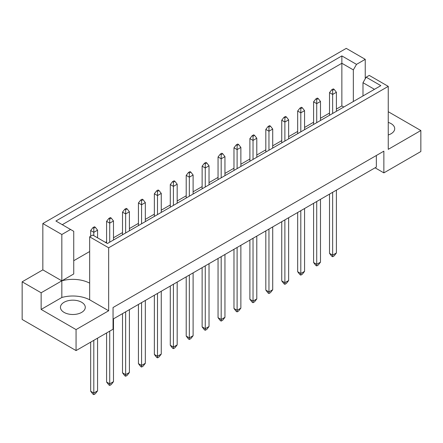 <?xml version="1.0" encoding="UTF-8"?>
<svg xmlns="http://www.w3.org/2000/svg" width="443" height="443" viewBox="0 0 443 443"><rect width="100%" height="100%" fill="white"/><g stroke="black" fill="none" stroke-linecap="round" stroke-linejoin="round"><path stroke-width="0.66" d="M388.251 122.395A12.41 7.166 180 0 1 391.075 123.614A12.41 7.166 180 0 1 394.707 128.68A12.41 7.166 180 0 1 388.251 134.971M81.639 302.264A12.41 7.166 0 0 0 68.117 300.708A12.41 7.166 0 0 0 60.453 307.331A12.41 7.166 0 0 0 64.091 312.398A12.41 7.166 0 0 0 77.614 313.954A12.41 7.166 0 0 0 85.277 307.331A12.41 7.166 0 0 0 81.639 302.264M113.048 319.093L376.34 167.083L376.34 155.504M108.662 247.792L89.663 236.828L89.663 283.155A24.825 14.331 0 0 0 61.832 280.84L42.838 269.87L22.15 281.814L22.15 319.458L76.063 350.585L113.048 329.227L113.048 307.514L383.865 151.157L383.865 172.875L420.85 151.523L420.85 130.53L388.251 149.346L388.251 86.374L108.662 247.792L108.662 310.77L76.063 329.592L76.063 350.585M42.838 269.87L42.838 223.543L346.249 48.37L365.242 59.334L356.521 64.373L353.337 69.889L341.863 63.266L62.269 224.69M343.79 107.029L341.863 105.916L336.409 109.067M329.514 113.048L320.483 118.259M313.589 122.24L304.562 127.451M297.668 131.433L288.642 136.643M281.742 140.625L272.716 145.836M265.822 149.817L256.796 155.033M249.896 159.015L240.87 164.226M233.976 168.207L224.95 173.418M218.05 177.399L209.024 182.61M202.13 186.592L193.104 191.802M186.204 195.784L177.178 200.995M170.284 204.976L161.258 210.187M154.358 214.168L145.332 219.385M138.438 223.361L129.411 228.577M122.517 232.558L113.486 237.769M106.591 241.751L105.478 242.393M89.663 251.519L73.743 260.717M61.832 234.508L70.559 229.474L73.743 231.312L73.743 273.962L61.832 280.84L61.832 234.508L42.838 223.543M70.559 229.474L55.901 221.013L341.863 55.912L356.521 64.373M365.242 78.793L365.242 59.334M388.251 111.708L420.85 130.53M76.063 329.592L41.144 309.43L61.832 297.486A24.825 14.331 180 0 1 89.663 299.806L108.662 310.77M22.15 281.814L41.144 292.779L41.144 309.43M89.663 236.828L92.748 235.045L107.405 243.506L380.83 85.649L366.173 77.187L369.257 75.404L388.251 86.374M383.865 172.875L375.088 167.808M61.832 297.486L61.832 280.84L41.144 292.779M341.863 105.916L341.863 55.912M353.337 101.525L353.337 69.889M362.989 95.948L362.989 82.703L366.173 77.187M374.462 89.325L362.989 82.703M89.663 283.155L89.663 299.806M93.805 340.34L93.805 393.035L97.565 390.864L97.565 338.17M90.671 342.151L90.671 391.23L93.805 393.035L93.805 394.63L92.925 394.126L90.671 391.23M97.565 390.864L95.306 393.761L93.805 394.63M95.306 227.27L94.431 226.766L92.925 227.636L93.805 228.139L95.306 227.27L97.565 230.166L93.805 232.337L93.805 228.139M93.805 235.654L93.805 232.337L90.671 230.532L92.925 227.636M97.565 237.825L97.565 230.166M90.671 230.532L90.671 236.246M109.726 331.148L109.726 383.843L113.486 381.672L113.486 318.838M106.591 332.959L106.591 382.038L109.726 383.843L109.726 385.438L108.851 384.928L106.591 382.038M113.486 381.672L111.232 384.568L109.726 385.438M111.232 218.078L110.351 217.574L108.851 218.443L109.726 218.947L111.232 218.078L113.486 220.974L109.726 223.145L109.726 218.947M109.726 242.166L109.726 223.145L106.591 221.334L108.851 218.443M113.486 239.995L113.486 220.974M106.591 221.334L106.591 243.035M125.651 311.822L125.651 374.651L129.411 372.48L129.411 309.646M122.517 313.627L122.517 372.84L125.651 374.651L125.651 376.245L124.771 375.736L122.517 372.84M129.411 372.48L127.152 375.376L125.651 376.245M127.152 208.886L126.277 208.382L124.771 209.246L125.651 209.755L127.152 208.886L129.411 211.782L125.651 213.952L125.651 209.755M125.651 232.974L125.651 213.952L122.517 212.142L124.771 209.246M129.411 230.803L129.411 211.782M122.517 212.142L122.517 234.784M157.498 293.432L157.498 356.266L161.258 354.095L161.258 291.261M154.358 295.243L154.358 354.455L157.498 356.266L157.498 357.861L156.617 357.351L154.358 354.455M161.258 354.095L158.998 356.992L157.498 357.861M158.998 190.501L158.123 189.992L156.617 190.861L157.498 191.37L158.998 190.501L161.258 193.397L157.498 195.568L157.498 191.37M157.498 214.589L157.498 195.568L154.358 193.757L156.617 190.861M161.258 212.418L161.258 193.397M154.358 193.757L154.358 216.4M189.338 275.048L189.338 337.882L193.104 335.711L193.104 272.877M186.204 276.858L186.204 336.071L189.338 337.882L189.338 339.471L188.463 338.967L186.204 336.071M193.104 335.711L190.844 338.602L189.338 339.471M190.844 172.111L189.969 171.607L188.463 172.477L189.338 172.98L190.844 172.111L193.104 175.007L189.338 177.183L189.338 172.98M189.338 196.205L189.338 177.183L186.204 175.373L188.463 172.477M193.104 194.034L193.104 175.007M186.204 175.373L186.204 198.015M221.184 256.663L221.184 319.492L224.95 317.321L224.95 254.492M218.05 258.468L218.05 317.686L221.184 319.492L221.184 321.086L220.309 320.577L218.05 317.686M224.95 317.321L222.691 320.217L221.184 321.086M222.691 153.727L221.816 153.223L220.309 154.092L221.184 154.596L222.691 153.727L224.95 156.623L221.184 158.793L221.184 154.596M221.184 177.815L221.184 158.793L218.05 156.983L220.309 154.092M224.95 175.644L224.95 156.623M218.05 156.983L218.05 179.625M141.572 302.624L141.572 365.458L145.332 363.288L145.332 300.454M138.438 304.435L138.438 363.648L141.572 365.458L141.572 367.053L140.697 366.544L138.438 363.648M145.332 363.288L143.078 366.184L141.572 367.053M143.078 199.693L142.197 199.184L140.697 200.053L141.572 200.563L143.078 199.693L145.332 202.589L141.572 204.76L141.572 200.563M141.572 223.781L141.572 204.76L138.438 202.949L140.697 200.053M145.332 221.611L145.332 202.589M138.438 202.949L138.438 225.592M173.418 284.24L173.418 347.074L177.178 344.903L177.178 282.069M170.284 286.051L170.284 345.263L173.418 347.074L173.418 348.663L172.537 348.159L170.284 345.263M177.178 344.903L174.924 347.799L173.418 348.663M174.924 181.309L174.044 180.799L172.537 181.669L173.418 182.173L174.924 181.309L177.178 184.199L173.418 186.376L173.418 182.173M173.418 205.397L173.418 186.376L170.284 184.565L172.537 181.669M177.178 203.226L177.178 184.199M170.284 184.565L170.284 207.208M205.264 265.855L205.264 328.689L209.024 326.513L209.024 263.685M202.13 267.666L202.13 326.879L205.264 328.689L205.264 330.279L204.384 329.775L202.13 326.879M209.024 326.513L206.77 329.409L205.264 330.279M206.77 162.919L205.89 162.415L204.384 163.284L205.264 163.788L206.77 162.919L209.024 165.815L205.264 167.986L205.264 163.788M205.264 187.012L205.264 167.986L202.13 166.18L204.384 163.284M209.024 184.836L209.024 165.815M202.13 166.18L202.13 188.818M237.11 247.471L237.11 310.299L240.87 308.129L240.87 245.295M233.976 249.276L233.976 308.489L237.11 310.299L237.11 311.894L236.23 311.385L233.976 308.489M240.87 308.129L238.616 311.025L237.11 311.894M238.616 144.534L237.736 144.03L236.23 144.894L237.11 145.404L238.616 144.534L240.87 147.43L237.11 149.601L237.11 145.404M237.11 168.622L237.11 149.601L233.976 147.79L236.23 144.894M240.87 166.452L240.87 147.43M233.976 147.79L233.976 170.433M253.031 238.273L253.031 301.107L256.796 298.936L256.796 236.102M249.896 240.084L249.896 299.296L253.031 301.107L253.031 302.702L252.156 302.192L249.896 299.296M256.796 298.936L254.537 301.833L253.031 302.702M254.537 135.342L253.662 134.833L252.156 135.702L253.031 136.211L254.537 135.342L256.796 138.238L253.031 140.409L253.031 136.211M253.031 159.43L253.031 140.409L249.896 138.598L252.156 135.702M256.796 157.259L256.796 138.238M249.896 138.598L249.896 161.241M284.877 219.889L284.877 282.723L288.642 280.552L288.642 217.718M281.742 221.699L281.742 280.912L284.877 282.723L284.877 284.312L284.002 283.808L281.742 280.912M288.642 280.552L286.383 283.448L284.877 284.312M286.383 116.958L285.502 116.448L284.002 117.317L284.877 117.821L286.383 116.958L288.642 119.854L284.877 122.024L284.877 117.821M284.877 141.046L284.877 122.024L281.742 120.214L284.002 117.317M288.642 138.875L288.642 119.854M281.742 120.214L281.742 142.856M316.723 201.504L316.723 264.338L320.483 262.162L320.483 199.333M313.589 203.315L313.589 262.527L316.723 264.338L316.723 265.927L315.848 265.423L313.589 262.527M320.483 262.162L318.229 265.058L316.723 265.927M318.229 98.567L317.349 98.064L315.848 98.933L316.723 99.437L318.229 98.567L320.483 101.464L316.723 103.634L316.723 99.437M316.723 122.661L316.723 103.634L313.589 101.829L315.848 98.933M320.483 120.49L320.483 101.464M313.589 101.829L313.589 124.466M268.956 229.081L268.956 291.915L272.716 289.744L272.716 226.91M265.822 230.892L265.822 290.104L268.956 291.915L268.956 293.51L268.076 293L265.822 290.104M272.716 289.744L270.463 292.64L268.956 293.51M270.463 126.15L269.582 125.64L268.076 126.51L268.956 127.019L270.463 126.15L272.716 129.046L268.956 131.217L268.956 127.019M268.956 150.238L268.956 131.217L265.822 129.406L268.076 126.51M272.716 148.067L272.716 129.046M265.822 129.406L265.822 152.049M300.803 210.696L300.803 273.53L304.562 271.36L304.562 208.526M297.668 212.507L297.668 271.72L300.803 273.53L300.803 275.12L299.922 274.616L297.668 271.72M304.562 271.36L302.303 274.25L300.803 275.12M302.303 107.76L301.428 107.256L299.922 108.125L300.803 108.629L302.303 107.76L304.562 110.656L300.803 112.832L300.803 108.629M300.803 131.853L300.803 112.832L297.668 111.021L299.922 108.125M304.562 129.683L304.562 110.656M297.668 111.021L297.668 133.664M332.649 192.312L332.649 255.14L336.409 252.97L336.409 190.141M329.514 194.123L329.514 253.335L332.649 255.14L332.649 256.735L331.768 256.231L329.514 253.335M336.409 252.97L334.149 255.866L332.649 256.735M334.149 89.375L333.274 88.871L331.768 89.741L332.649 90.245L334.149 89.375L336.409 92.271L332.649 94.442L332.649 90.245M332.649 113.469L332.649 94.442L329.514 92.631L331.768 89.741M336.409 111.293L336.409 92.271M329.514 92.631L329.514 115.274"/></g></svg>
